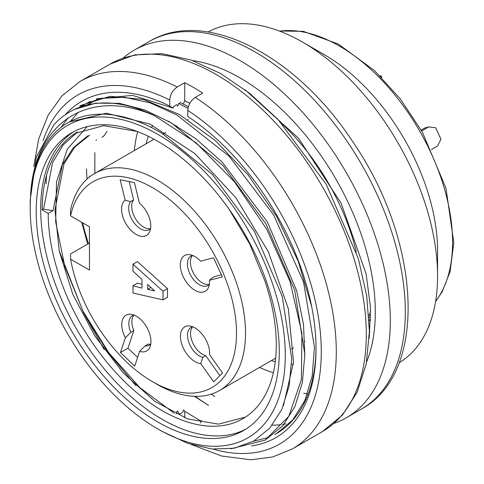 <?xml version="1.0" encoding="UTF-8"?>
<svg xmlns="http://www.w3.org/2000/svg" width="484" height="484" viewBox="0 0 484 484"><rect width="100%" height="100%" fill="white"/><g stroke="black" fill="none" stroke-linecap="round" stroke-linejoin="round"><path stroke-width="0.73" d="M368.911 315.683A147.481 85.148 -120 0 0 370.635 311.182M369.026 317.571A138.993 80.247 -120 0 0 370.708 315.653M276.34 433.67L292.766 419.93L304.872 400.462L312.204 375.905L314.449 347.131L303.559 282.057L273.648 214.969L229.101 156.193L176.805 114.938L150.004 102.82L124.334 97.242L100.612 98.415L79.745 106.147L81.336 105.21M230.922 448.789L265.081 440.144L288.76 416.367L301.423 379.48L301.895 333.246L290.061 281.591L266.805 229.343L234.401 181.778L195.941 142.671L154.499 115.652C89.28 87.229 34.443 121.702 30.552 195.312A182.492 105.361 -120 0 1 67.99 122.718L69.26 121.98M274.724 434.571A190.98 110.261 -120 0 0 276.479 433.591A190.98 110.261 -120 0 0 316.034 347.458M74.5 109.414L95.759 103.14L119.578 103.37L145.109 110.086L171.475 122.972L222.882 165.419L265.958 223.947L294.732 290.333L304.823 354.342L302.385 382.445L294.944 406.542L282.874 425.745L265.093 440.168M81.348 105.24L110.098 96.292L143.439 99.444L179.225 114.442L215.011 140.299L248.129 174.966L276.497 216.233L298.277 261.372L311.72 306.838M30.196 207.993A180.369 104.139 -120 0 0 30.196 208.265A180.369 104.139 -120 0 0 157.73 428.897A180.369 104.139 -120 0 0 285.276 355.262A180.369 104.139 -120 0 0 157.736 134.352A180.369 104.139 -120 0 0 30.196 207.993L30.196 200.116L36.264 157.27L53.875 124.793A190.98 110.261 60 0 1 69.744 111.901A190.98 110.261 60 0 1 154.499 115.652M187.943 108.319L178.765 103.503L180.363 102.578L188.33 106.716M176.049 414.098L177.295 410.874L179.612 414.189L182.607 412.459L183.624 409.851L184.628 411.291L201.09 421.147M67.99 122.718A182.492 105.361 -120 0 1 162.485 133.681L212.518 174.579L254.457 231.558L282.257 296.341L291.731 358.723L289.099 386.159L281.712 409.646L269.727 428.159L253.622 441.16L234.135 448.251L211.998 449.031L187.889 443.386L162.769 431.722M81.784 222.338L87.622 244.081M194.417 396.311L208.066 405.084M136.065 385.875L107.611 351.789L83.532 312.676L59.175 250.797M70.277 121.46L78.42 112.137M87.598 104.701L98.131 98.954M178.765 103.503L177.749 106.111L176.745 104.665L173.75 106.395L173.103 108.059L169.739 106.105L169.739 100.031C170.18 94.507 172.679 90.169 177.241 87.017L184.743 82.685L184.743 100.569L183.382 104.084M96.37 139.64L96.032 140.505M94.864 152.575L94.846 173.369M369.244 338.213L370.496 307.479L366.098 273.756L341.123 203.189L298.477 138.188L245.14 89.824M304.817 355.934L303.504 324.425L296.644 290.654L267.362 221.884L222.035 161.916L195.609 138.545L168.305 121.121M283.455 405.598L293.528 362.232L288.367 308.877L268.354 251.789L235.974 197.847L194.834 153.555L149.877 124.085L106.335 113.214L69.26 121.986M268.814 437.361L253.374 441.299M107.067 131.376L103.594 136.3L101.942 137.256M89.486 176.007L89.546 176.896M333.99 423.397A212.204 122.513 -120 0 0 346.363 417.752A212.204 122.513 -120 0 0 346.363 172.721A212.204 122.513 -120 0 0 134.159 50.209A212.204 122.513 -120 0 0 123.093 58.098M366.612 361.971A190.98 110.261 -120 0 0 335.751 178.85A190.98 110.261 -120 0 0 192.596 60.56M36.197 211.714A171.881 99.238 -120 0 0 111.326 384.544A171.881 99.238 -120 0 0 243.676 430.482A171.881 99.238 -120 0 0 243.676 232.011A171.881 99.238 -120 0 0 71.795 132.773A171.881 99.238 -120 0 0 36.197 211.714M74.076 131.521A171.881 99.238 -120 0 0 40.698 209.118A171.881 99.238 -120 0 0 114.363 380.382A171.881 99.238 -120 0 0 245.896 429.133M137.256 131.466L103.77 125.671L75.056 133.415A169.763 98.01 -120 0 0 42.199 209.977L48.2 213.432A161.275 93.109 -120 0 0 118.695 375.59A161.275 93.109 -120 0 0 242.871 418.696A161.275 93.109 -120 0 0 264.948 281.113L249.72 244.015L228.775 208.773M259.533 367.423A161.275 93.109 -120 0 0 273.363 372.747M356.345 252.097A161.275 93.109 -120 0 0 282.62 124.4M140.826 122.174A161.275 93.109 -120 0 0 140.662 122.585M137.704 131.636A161.275 93.109 -120 0 0 134.334 150.566M244.971 417.208L218.502 424.135L187.604 418.908L154.892 401.417L123.117 372.789L94.9 336.059L72.83 294.399L59.254 251.16L54.958 209.917L64.003 163.78L74.923 146.912L89.625 135.145M87.84 135.78L73.272 147.765L62.351 164.742L53.022 210.643L48.2 213.432M271.391 360.574A147.481 85.148 -120 0 0 275.275 361.681M291.604 364.222A147.481 85.148 -120 0 0 293.413 364.271M152.635 125.386A147.481 85.148 -120 0 0 151.577 127.594M148.237 136.228A147.481 85.148 -120 0 0 146.192 143.724M369.407 331.51A160.21 92.498 -120 0 0 370.018 331.552M399.112 362.782A190.98 110.261 -120 0 0 437.578 275.995L437.578 250.875A160.21 92.498 -120 0 0 324.292 54.656L302.536 42.096A190.98 110.261 -120 0 0 208.144 32.011M437.578 275.995A190.98 110.261 -120 0 0 302.536 42.096M303.698 393.22A190.98 110.261 -120 0 0 306.366 393.74M307.134 393.879A190.98 110.261 -120 0 0 307.479 393.94M77.295 132.18L63.15 145L52.605 162.551L43.56 209.191L53.022 210.643M43.56 209.191L42.199 209.977M87.168 126.62L67.294 149.151L56.525 181.833L55.678 221.92L64.753 266.152L83.006 311.151L108.791 352.739L139.961 387.69L173.968 413.076M75.056 133.415L77.404 131.981M189.776 103.316L184.743 100.569M184.743 82.685A212.204 122.513 60 0 1 202.748 93.085L195.246 97.417C190.684 100.569 188.185 104.901 187.744 110.425L187.744 116.505A194.163 112.1 60 0 1 316.034 348.764A194.163 112.1 60 0 1 251.541 445.945M42.441 209.838A194.163 112.1 60 0 1 42.211 207.412M65.261 114.744A194.163 112.1 60 0 1 169.739 106.105M60.96 127.455L68.153 117.769M80.32 106.952L90.363 101.253M96.461 98.815L132.501 95.378L173.103 108.059M46.065 183.847A190.98 110.261 60 0 1 46.633 174.954M83.532 312.676L104.169 349.581M208.568 405.314A194.163 112.1 60 0 1 195.233 396.336M88.451 243.603A194.163 112.1 60 0 1 82.582 222.797M272.22 425.212A190.98 110.261 -120 0 0 280.823 424.662M282.444 424.45A190.98 110.261 -120 0 0 283.279 424.323M284.181 424.178A190.98 110.261 -120 0 0 285.953 423.857M201.386 420.384L200.376 422.992M184.743 411.37L184.743 417.855M214.781 396.523A194.163 112.1 60 0 1 211.242 394.164M87.035 179.019A194.163 112.1 60 0 1 86.521 168.874M70.61 259.224A118.834 68.607 -120 0 0 152.484 381.682A118.834 68.607 -120 0 0 236.277 340.252A118.834 68.607 -120 0 0 164.941 195.899A118.834 68.607 -120 0 0 70.543 215.864L89.425 226.73L89.498 270.084L70.61 259.224L70.501 253.973L89.455 243.028M120.171 179.77L134.431 182.619L139.398 203.026A20.649 11.925 -120 0 1 149.804 231.491A20.649 11.925 -120 0 1 128.653 227.722A20.649 11.925 -120 0 1 125.138 200.176L120.171 179.77M222.519 372.934L213.722 381.888L200.775 363.593A20.649 11.925 -120 0 1 181.494 343.289A20.649 11.925 -120 0 1 189.819 326.016A20.649 11.925 -120 0 1 209.572 354.639L222.519 372.934M213.523 257.766L222.368 276.872L209.457 280.29A20.649 11.925 -120 0 1 208.556 287.314A20.649 11.925 -120 0 1 184.585 279.383A20.649 11.925 -120 0 1 189.704 254.663A20.649 11.925 -120 0 1 200.612 261.191L213.523 257.766M134.727 366.104L120.449 352.54L125.356 337.814A20.649 11.925 -120 0 1 131.134 314.291A20.649 11.925 -120 0 1 146.67 327.087A20.649 11.925 -120 0 1 149.986 346.943A20.649 11.925 -120 0 1 139.634 351.378L134.727 366.104M132.955 264.234L137.456 261.632L167.482 288.609L167.494 297.279L162.993 299.88L162.981 291.205L132.955 264.234L132.967 271.167L141.975 279.468L141.987 288.143L132.985 285.735L132.997 293.02L162.993 299.88M132.985 285.735L137.486 283.14L141.981 284.338M70.543 215.864L70.428 210.613A125.199 72.285 60 0 1 94.386 173.635A125.199 72.285 60 0 1 219.585 245.92A125.199 72.285 60 0 1 219.585 390.485A125.199 72.285 60 0 1 156.985 384.284L152.484 381.682M221.4 274.785L214.406 276.636L211.405 278.367L209.457 280.29M209.342 284.344A16.976 9.801 60 0 1 207.902 285.524A16.976 9.801 60 0 1 190.926 275.723A16.976 9.801 60 0 1 190.926 256.121A16.976 9.801 60 0 1 192.668 255.461M192.559 255.485A16.976 9.801 -120 0 0 193.927 273.992A16.976 9.801 -120 0 0 209.269 284.429M192.674 326.839A16.976 9.801 -120 0 0 192.735 342.799A16.976 9.801 -120 0 0 205.724 355.649L202.723 357.38A16.976 9.801 60 0 1 189.153 343.162A16.976 9.801 60 0 1 191.041 327.474A16.976 9.801 60 0 1 192.777 326.815M202.723 357.38L200.775 363.593M205.724 355.649L219.863 375.632M133.995 315.114A16.976 9.801 -120 0 0 133.832 330.572L130.831 332.302A16.976 9.801 60 0 1 132.362 315.749A16.976 9.801 60 0 1 134.098 315.09M150.772 343.973A16.976 9.801 60 0 1 149.338 345.152A16.976 9.801 60 0 1 145.109 345.872L148.11 344.136A16.976 9.801 -120 0 0 150.699 344.057M130.831 332.302L125.356 337.814M139.634 351.378L145.109 345.872M133.832 330.572L127.951 348.208L137.625 357.404M120.449 352.54L127.951 348.208M150.591 228.521A16.976 9.801 60 0 1 149.151 229.7A16.976 9.801 60 0 1 133.094 221.382A16.976 9.801 60 0 1 130.619 201.61L133.62 199.874A16.976 9.801 -120 0 0 135.296 218.375A16.976 9.801 -120 0 0 150.518 228.599M125.138 200.176L130.619 201.61M129.167 181.567L133.62 199.874M147.674 284.483L154.584 290.884L147.687 289.341L147.674 284.483M150.911 287.478L147.687 289.341M167.482 288.609L162.981 291.205M431.383 149.568L437.536 146.017L440.96 139.198L435.661 127.734L428.691 126.917L425.055 127.879L421.207 130.099M421.697 130.952L428.691 126.917M380.878 76.781L381.319 76.103L379.928 75.825M381.682 77.597L381.319 76.103M346.363 417.752L361.366 409.089A212.204 122.513 -120 0 0 361.366 164.058A212.204 122.513 -120 0 0 149.169 41.545L134.159 50.209M369.171 320.239A160.21 92.498 -120 0 0 370.653 320.614M435.63 301.26A160.21 92.498 -120 0 0 419.398 130.553A160.21 92.498 -120 0 0 279.685 31.151M33.789 166.454L38.66 139.035L48.134 115.198L62.085 95.717L80.144 81.397L110.152 64.07A212.204 122.513 60 0 1 322.356 186.582A212.204 122.513 60 0 1 322.356 431.613L292.342 448.94A212.204 122.513 60 0 0 326.531 284.695A212.204 122.513 60 0 0 195.246 97.417M80.144 81.397A212.204 122.513 60 0 1 177.241 87.017M187.744 110.425A201.592 116.39 60 0 1 320.692 336.459A201.592 116.39 60 0 1 213.408 449.17M43.088 140.614A201.592 116.39 60 0 1 169.739 100.031M69.744 111.901L70.077 111.707M157.73 428.897L162.733 431.788M369.165 320.051L370.684 319.174M435.564 301.653L442.182 291.816L450.084 271.748L453.804 242.69L446.012 188.3L422.393 132.18L400.341 98.978L374.519 70.616L338.286 44.026L303.359 31.351L279.31 31.006M361.366 409.089C428.782 372.734 420.784 241.014 353.356 142.629C297.109 56.053 205.875 7.333 149.169 41.545M191.343 444.548L221.666 456.043L250.912 459.8L272.686 456.975L292.342 448.94M110.152 64.07L134.51 54.946L161.789 53.627L190.763 59.925L220.42 73.405L249.792 93.454L277.877 119.306L326.24 184.343L358.378 258.746L366.727 295.996L369.407 331.455L366.243 363.877L357.21 392.119L342.43 415.078L322.356 431.613M219.585 390.485L275.662 358.106M291.531 348.946L293.606 347.748M304.351 341.547L304.896 341.232M94.386 173.635L154.021 139.204M163.035 134.001L165.722 132.453M176.612 126.161L176.975 125.949M187.84 119.681L188.228 119.451"/></g></svg>
